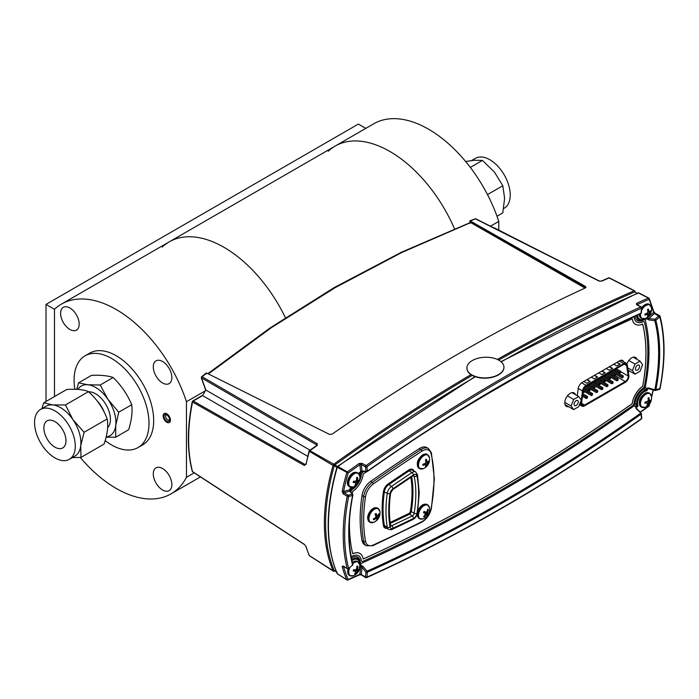 <?xml version="1.0" encoding="UTF-8"?>
<svg xmlns="http://www.w3.org/2000/svg" width="699" height="699" viewBox="0 0 699 699"><rect width="100%" height="100%" fill="white"/><g stroke="black" fill="none" stroke-linecap="round" stroke-linejoin="round"><path stroke-width="1.05" d="M162.579 361.497A13.141 7.584 -120 0 0 156.008 360.85A13.141 7.584 -120 0 0 153.99 371.379A13.141 7.584 -120 0 0 162.579 382.956A13.141 7.584 -120 0 0 169.149 383.611A13.141 7.584 -120 0 0 171.159 373.083A13.141 7.584 -120 0 0 162.579 361.497M69.883 307.979A13.141 7.584 -120 0 0 63.312 307.333A13.141 7.584 -120 0 0 61.302 317.862A13.141 7.584 -120 0 0 69.883 329.447A13.141 7.584 -120 0 0 76.453 330.094A13.141 7.584 -120 0 0 78.471 319.565A13.141 7.584 -120 0 0 69.883 307.979M162.579 468.531A13.141 7.584 -120 0 0 156.008 467.884A13.141 7.584 -120 0 0 153.99 478.413A13.141 7.584 -120 0 0 162.579 489.99A13.141 7.584 -120 0 0 169.149 490.646A13.141 7.584 -120 0 0 171.159 480.108A13.141 7.584 -120 0 0 162.579 468.531M365.804 128.38L358.351 124.081L46.012 304.406L54.478 309.299L54.478 396.56L54.478 309.299A109.568 63.26 60 0 1 61.442 304.1A109.568 63.26 60 0 1 116.226 309.526A109.568 63.26 60 0 1 186.45 401.724L205.768 390.575M61.442 304.1L169.202 241.889A109.568 63.26 60 0 1 223.986 247.315A109.568 63.26 60 0 1 285.393 317.678A109.568 63.26 60 0 0 223.986 247.315A109.568 63.26 60 0 0 169.202 241.889A109.568 63.26 60 0 0 162.238 247.088M74.872 389.256A52.967 30.581 60 0 1 85.068 355.826A52.967 30.581 60 0 1 111.552 358.447A52.967 30.581 60 0 1 146.152 405.114A52.967 30.581 60 0 1 138.026 447.561A52.967 30.581 60 0 1 111.552 444.94A52.967 30.581 60 0 1 105.165 440.615M85.068 355.826L89.752 353.117A52.967 30.581 60 0 1 116.226 355.739A52.967 30.581 60 0 1 150.827 402.414A52.967 30.581 60 0 1 142.71 444.852L138.026 447.561M186.45 401.724L186.45 477.33L194.208 472.847M186.45 477.33A109.568 63.26 60 0 1 171.01 493.878A109.568 63.26 60 0 1 80.245 457.443M166.79 422.24A5.173 2.988 -120 0 0 170.442 420.125A5.173 2.988 -120 0 0 166.79 413.791A5.173 2.988 -120 0 0 163.129 415.905A5.173 2.988 -120 0 0 166.79 422.24M164.99 414.603A3.862 2.228 60 0 1 168.782 417.015A3.862 2.228 60 0 1 168.721 421.357A3.862 2.228 60 0 1 168.581 421.427A3.862 2.228 60 0 1 164.798 419.016A3.862 2.228 60 0 1 164.859 414.673A3.862 2.228 60 0 1 164.99 414.603A3.862 2.228 60 0 1 168.791 417.032A3.862 2.228 60 0 1 168.721 421.357A3.862 2.228 60 0 1 168.564 421.436A3.862 2.228 60 0 1 164.789 418.998A3.862 2.228 60 0 1 164.859 414.673A3.862 2.228 60 0 1 165.016 414.594M169.193 422.58A5.173 2.988 60 0 1 164.038 419.199A5.173 2.988 60 0 1 164.387 413.45A5.173 2.988 60 0 1 169.542 416.831A5.173 2.988 60 0 1 169.193 422.58M389.937 151.5A109.568 63.26 60 0 1 454.472 228.713A109.568 63.26 60 0 0 335.153 146.074A109.568 63.26 60 0 1 389.937 151.5M328.189 151.272A109.568 63.26 60 0 1 335.153 146.074L373.773 123.775A109.568 63.26 60 0 1 498.78 221.408L498.78 230.154M498.78 221.408L490.48 226.196M46.012 304.406L46.012 401.453M581.603 403.375L584.53 405.062A4.142 2.385 -60 0 1 582.459 405.263A4.142 2.385 -60 0 1 581.603 403.375A4.142 2.385 -60 0 1 581.638 402.825L583.176 390.697A4.142 2.385 -60 0 1 586.068 386.171L623.735 364.424A4.142 2.385 -60 0 1 625.806 364.223A4.142 2.385 -60 0 1 626.627 365.612L624.198 364.205M628.908 376.088A5.094 2.945 120 0 0 628.864 375.468L627.318 365.061A5.094 2.945 120 0 0 626.304 363.349A5.094 2.945 120 0 0 623.761 363.602L586.05 385.376A5.094 2.945 120 0 0 582.485 390.942L580.939 403.131A5.094 2.945 120 0 0 581.952 406.145A5.094 2.945 120 0 0 584.504 405.892L625.299 382.336A5.094 2.945 120 0 0 628.908 376.088M590.742 383.471L595.164 386.031L595.164 387.377L593.993 386.704L593.993 388.059L595.164 387.377L593.993 388.059L588.401 384.826M593.993 386.704L589.572 384.153M615.574 374.245L615.574 375.599L614.404 374.917L615.574 374.245L611.153 371.693M608.812 373.039L614.404 376.272L614.404 374.917L609.982 372.366M597.697 391.431L597.226 392.244L597.697 390.627L588.025 385.044M597.697 391.973L597.226 392.244M597.226 391.702L586.854 385.717L596.527 391.3L597.697 390.627M596.527 392.655L585.71 386.407M617.636 379.924L617.636 380.466L618.108 379.653L617.636 379.924L607.265 373.93M617.636 380.466L616.937 380.868L616.937 379.513L618.108 378.841L608.436 373.257M618.108 380.195L616.937 380.868L606.094 374.612M600.991 377.556L611.835 383.812L613.006 383.139L613.006 381.785L613.006 383.139L602.162 376.883M611.835 383.812L611.835 382.458L613.006 381.785L603.333 376.202M592.595 393.572L592.123 394.655L591.424 394.245L592.595 393.572L583.892 388.548M592.595 394.918L591.424 395.599L592.595 394.918L583.429 389.631M591.424 394.245L591.424 395.599L583.158 390.828M609.301 377.871L610.472 378.002L610.472 378.543L604.88 375.311L609.301 377.871L610.472 377.189L610.472 378.002M610.472 377.189L606.05 374.638M610.472 378.543L609.301 379.216L603.709 375.992M606.26 368.513L609.353 370.295L612.63 368.408L609.537 366.626M612.394 368.539L609.301 366.757M598.772 372.838L601.856 374.62L605.142 372.733L602.049 370.951M591.284 377.163L594.368 378.945L597.645 377.058L594.561 375.276M583.787 381.488L586.88 383.27L590.157 381.383L587.064 379.601M613.748 364.188L616.841 365.97L620.118 364.083L617.025 362.3M616.78 368.443L616.876 369.098M620.677 371.641L628.165 375.966L626.627 365.612M628.165 375.966A4.142 2.385 -60 0 1 625.273 381.54L614.404 375.267M584.53 405.062L625.273 381.54M584.941 391.851L582.879 393.039M600.266 383.891L600.266 384.433L599.095 383.76L599.803 384.162L600.266 383.087L595.845 380.527M600.266 384.433L599.095 385.114L599.095 383.76L600.266 383.087M599.095 385.114L593.503 381.881M599.095 383.76L594.674 381.208M620.214 372.384L620.214 372.917L620.677 372.654L615.085 369.422M620.214 372.917L619.506 373.327L619.506 371.973M620.677 372.654L620.677 371.3L620.677 372.654L619.506 373.327L613.914 370.094M620.677 371.3L616.256 368.749M602.8 388.487L601.629 388.356L602.8 387.674L602.8 389.028L601.629 389.701L590.786 383.445M601.629 388.356L602.8 389.028L601.629 389.701L601.629 388.356L591.957 382.772M602.8 387.674L593.128 382.1M613.539 370.313L623.211 375.896L623.211 377.242L612.368 370.986L622.04 376.569L623.211 375.896L623.211 377.242L622.04 377.923L611.197 371.667M607.903 385.542L607.431 386.355L607.903 384.73L598.23 379.146M607.431 385.813L597.06 379.828M607.903 386.084L606.732 386.757L595.889 380.501M606.732 386.757L606.732 385.411M587.492 397.871L586.321 398.544L586.321 397.189L587.492 396.516L587.492 397.871L582.625 395.057M587.492 396.516L582.783 393.799M586.321 398.544L582.468 396.316M604.906 381.217L604.906 381.759L605.369 380.946L604.906 381.217L599.777 378.255M605.369 381.488L604.198 382.161L604.198 380.815L605.369 380.134L600.948 377.582M604.198 382.161L598.606 378.937M590.061 390.33L588.89 389.649L590.061 388.976L590.061 390.33L588.89 391.003L588.89 389.649L584.775 387.272M590.061 388.976L585.666 386.433M590.061 389.789L588.89 391.003L584.076 388.225M604.906 372.864L601.813 371.082M597.409 377.189L594.325 375.407M589.921 381.514L586.837 379.732M619.882 364.214L616.798 362.432M576.186 405.472A2.945 1.704 120 0 0 578.117 402.877A2.945 1.704 120 0 0 577.662 400.518A2.945 1.704 120 0 0 576.186 400.658A2.945 1.704 120 0 0 574.263 403.253A2.945 1.704 120 0 0 574.718 405.621A2.945 1.704 120 0 0 576.186 405.472M578.72 406.669L581.253 400.143L578.72 396.534L573.652 399.461L571.118 405.997L573.652 409.597L578.72 406.669M573.652 409.597L565.054 404.634M571.118 405.997L564.792 402.344M573.652 399.461L567.431 395.87M578.72 396.534L571.974 392.637M637.514 370.068A2.945 1.704 120 0 0 639.436 367.473A2.945 1.704 120 0 0 638.991 365.105A2.945 1.704 120 0 0 637.514 365.254A2.945 1.704 120 0 0 635.592 367.849A2.945 1.704 120 0 0 636.046 370.208A2.945 1.704 120 0 0 637.514 370.068M640.048 371.265L642.582 364.738L640.048 361.13L634.98 364.057L632.446 370.584L634.98 374.192L640.048 371.265M634.98 374.192L628.086 370.208M632.446 370.584L627.737 367.866M634.98 364.057L628.794 360.483M640.048 361.13L633.259 357.206M643.045 318.823A8.012 4.622 -60 0 1 641.638 318.447L645.229 318.499A7.811 4.509 -60 0 1 640.502 314.917A7.811 4.509 -60 0 1 640.59 313.72M644.906 314.567A10.188 2.149 81.2 0 1 644.906 315.1A10.232 6.492 5.5 0 0 646.671 314.655A10.223 3.792 21.7 0 0 647.615 314.655A10.223 2.56 48.4 0 1 647.851 315.336A10.232 5.26 64.9 0 1 647.449 316.568A10.188 8.038 35.1 0 0 648.384 316.027A10.232 6.492 -125.5 0 0 648.882 314.742A10.223 8.283 -100.5 0 0 649.354 313.65A10.223 8.283 -19.5 0 0 650.061 312.698A10.232 6.492 5.5 0 0 650.926 311.623A10.188 8.038 -155.1 0 0 650.944 311.09A10.188 8.038 -155.1 0 0 650.926 310.539A10.232 5.26 175.1 0 1 650.061 311.509A10.223 2.56 -168.4 0 1 649.354 311.64A10.223 3.792 -141.7 0 0 648.882 310.828A10.232 6.492 -125.5 0 0 648.384 309.072A10.188 2.149 158.8 0 1 647.449 309.613A10.232 5.26 64.9 0 1 647.851 311.422A10.223 7.051 88.3 0 1 647.615 312.645A10.223 7.051 151.7 0 1 646.671 313.467A10.232 5.26 175.1 0 1 644.906 314.017A10.188 2.149 81.2 0 1 644.906 314.567M647.615 310.26L648.882 310.828M647.781 311.003L649.354 311.64M646.269 313.606L647.615 314.655M645.553 313.842L646.671 314.655M645.605 313.877L646.234 314.795M647.615 312.645L649.354 313.65M646.444 313.545L648.882 314.742M647.816 311.186L650.061 312.698M647.676 310.286L648.777 310.373M650.14 311.439L650.926 311.623M641.516 310.636A7.811 4.509 -60 0 1 647.318 304.781A7.811 4.509 -60 0 1 651.494 307.656L651.494 307.656A7.811 4.509 -60 0 1 651.547 308.539M651.494 396.42A10.24 10.24 0 0 1 645.229 407.264L645.229 407.264A7.811 4.509 -60 0 1 644.897 407.395A7.811 4.509 -60 0 1 640.616 402.318A7.811 4.509 -60 0 1 647.152 393.598A7.811 4.509 -60 0 1 651.494 396.42L649.651 393.336A8.012 4.622 -60 0 1 650.673 394.367M648.541 397.827A10.188 1.014 166.7 0 1 648.069 397.984A10.232 6.326 76 0 1 648.209 399.907A10.223 7.54 104.1 0 1 647.807 401.112A10.223 6.247 165 0 1 646.811 401.768A10.232 3.941 -175.7 0 1 645.063 401.995A10.188 3.084 90.1 0 1 644.871 403.166A10.232 5.173 14.6 0 0 646.601 403.052A10.223 2.167 28.7 0 0 647.457 403.288A10.223 4.054 56.4 0 1 647.519 404.136A10.232 6.326 76 0 1 646.846 405.499A10.188 6.894 40.5 0 0 647.318 405.359A10.188 6.894 40.5 0 0 647.763 405.193A10.232 7.567 -114.1 0 0 648.523 403.795A10.223 8.772 -81.2 0 0 649.153 402.711A10.223 7.479 -4.8 0 0 649.921 401.934A10.232 5.173 14.6 0 0 650.769 401.174A10.188 8.965 -148.8 0 0 650.961 400.011A10.232 3.941 -175.7 0 1 650.131 400.649A10.223 0.935 -161.1 0 1 649.511 400.544A10.223 5.286 -133.9 0 0 649.214 399.566A10.232 7.567 -114.1 0 0 648.987 397.679A10.188 1.014 166.7 0 1 648.541 397.827M648.462 400.903A7.182 4.142 -60 0 1 647.894 401.942M647.213 401.523L649.153 402.711M647.265 403.14L648.523 403.795M648.095 400.282L650.769 401.174M647.999 400.579L649.921 401.934M648.209 399.837L649.467 400.361M648.2 399.566L649.275 399.741M648.183 399.994L649.511 400.544M648.183 399.077L649.214 399.566M645.71 401.934L647.457 403.288M645.177 401.986L646.601 403.052M646.086 403.105L645.011 402.344L645.474 403.148M351.3 576.028A8.012 4.622 -60 0 1 349.893 575.653L349.308 575.312A8.012 4.622 -60 0 1 348.032 569.056M352.383 562.459A8.012 4.622 -60 0 1 355.389 561.087A8.012 4.622 -60 0 1 357.311 561.437L357.905 561.778A8.012 4.622 -60 0 1 358.928 562.809M352.698 563.735A7.811 4.509 -60 0 1 356.307 561.83A7.811 4.509 -60 0 1 359.749 564.862A10.24 10.24 0 0 1 353.484 575.705L353.484 575.705A7.811 4.509 -60 0 1 352.252 576.037A7.811 4.509 -60 0 1 349.823 567.728M357.285 566.155L356.839 566.207A10.232 6.999 87.1 0 1 356.761 568.165A10.223 7.68 118.5 0 1 356.245 569.336A10.223 5.356 174.2 0 1 355.232 569.816A10.232 2.691 -169 0 1 353.537 569.764A10.188 3.67 98.3 0 1 353.196 570.969A10.232 3.932 21.1 0 0 354.856 571.144A10.223 0.76 34.3 0 0 355.608 571.572A10.223 5.146 64.1 0 1 355.52 572.525A10.232 6.999 87.1 0 1 354.629 573.949A10.188 5.819 44.7 0 0 355.075 573.914A10.188 5.819 44.7 0 0 355.503 573.844A10.232 8.239 -101.9 0 0 356.481 572.411A10.223 8.912 -62 0 0 357.224 571.371A10.223 6.588 4.6 0 0 358.01 570.76A10.232 3.932 21.1 0 0 358.797 570.288A10.188 9.55 -141.7 0 0 359.137 569.082A10.232 2.691 -169 0 1 358.386 569.432A10.223 0.472 -155.5 0 0 357.862 569.135A10.223 6.387 -126.3 0 0 357.722 568.051A10.232 8.239 -101.9 0 0 357.705 566.103L357.285 566.155M354.804 569.816L357.224 571.371M355.608 571.572L353.589 569.772M354.035 571.074L353.318 570.576M355.59 571.922L356.481 572.411M356.307 569.204L358.797 570.288M356.132 569.397L358.01 570.76M356.639 568.479L357.827 568.768M356.586 568.602L357.862 569.135M356.551 568.671L358.386 569.432M356.839 566.216L357.705 566.103M353.458 570.078L354.856 571.144M359.749 564.862L357.905 561.778A8.012 4.622 -60 0 0 355.974 561.428A8.012 4.622 -60 0 0 352.549 563.141M357.486 570.375A8.012 4.622 -60 0 1 356.988 571.223M356.245 572.28A8.012 4.622 -60 0 1 354.655 573.949M359.749 476.098A10.24 10.24 0 0 1 353.484 486.941L353.484 486.941A7.811 4.509 -60 0 1 352.646 487.203A7.811 4.509 -60 0 1 349.002 481.331A7.811 4.509 -60 0 1 355.913 473.127A7.811 4.509 -60 0 1 359.749 476.098L357.905 473.013A8.012 4.622 -60 0 1 358.928 474.036M357.075 477.426L356.612 477.522A10.232 6.728 82 0 1 356.63 479.47A10.223 7.645 112 0 1 356.158 480.659A10.223 5.767 170.3 0 1 355.153 481.218A10.232 3.259 -171.9 0 1 353.432 481.296A10.188 3.434 94.6 0 1 353.152 482.485A10.232 4.491 18.3 0 0 354.847 482.528A10.223 1.381 31.9 0 0 355.651 482.878A10.223 4.683 60.6 0 1 355.625 483.787A10.232 6.728 82 0 1 354.83 485.193A10.188 6.3 42.9 0 0 355.293 485.115A10.188 6.3 42.9 0 0 355.721 484.992A10.232 7.969 -107.7 0 0 356.612 483.568A10.223 8.886 -70.7 0 0 357.311 482.511A10.223 6.999 0.7 0 0 358.089 481.821A10.232 4.491 18.3 0 0 358.91 481.227A10.188 9.314 -145.2 0 0 359.181 480.03A10.232 3.259 -171.9 0 1 358.395 480.51L357.827 480.3A10.223 5.915 -129.8 0 0 357.617 479.252A10.232 7.969 -107.7 0 0 357.504 477.33L357.075 477.426M357.311 479.112A7.182 4.142 -60 0 1 357.006 479.933A7.182 4.142 -60 0 1 356.796 480.405M356.525 479.759L357.827 480.3M356.534 479.732L357.818 480.265M356.656 478.798L357.617 479.252M353.607 481.296L355.651 482.878M353.397 481.436L354.847 482.528M353.248 482.118L353.834 482.528M356.35 480.23L358.91 481.227M356.237 480.493L358.089 481.821M355.214 481.192L357.311 482.511M354.664 482.537L353.362 481.637M355.651 483.061L356.612 483.568M353.511 481.926L353.947 482.528M355.31 484.424L355.721 484.992M359.085 480.536A7.811 4.509 -60 0 1 358.814 481.192M362.03 495.504A145.13 83.793 120 0 0 360.16 519.086A145.13 83.793 120 0 0 362.03 540.519A13.84 7.986 120 0 0 364.712 544.809L366.355 545.753A13.84 7.986 -60 0 1 363.663 541.463A145.13 83.793 -60 0 1 361.802 520.03A145.13 83.793 -60 0 1 363.663 496.447A13.84 7.986 -60 0 1 372.261 482.397A1746.058 1008.089 -60 0 1 420.894 449.597A13.84 7.986 -60 0 1 428.443 448.522L426.801 447.578A13.84 7.986 120 0 0 419.26 448.644A1746.058 1008.089 120 0 0 370.619 481.445A13.84 7.986 120 0 0 362.03 495.504L363.663 496.447A1.328 0.603 -171.3 0 0 365.525 496.666A143.802 83.024 120 0 0 365.525 541.271A1.328 0.9 169.5 0 1 363.663 541.463L362.03 540.519M422.912 464.538A4.648 2.682 120 0 0 423.48 464.057M424.651 512.725A4.648 2.682 120 0 0 424.975 512.166M376.071 520.772A7.811 4.509 -60 0 1 373.659 522.38L373.659 522.38A7.811 4.509 -60 0 1 368.95 519.27A7.811 4.509 -60 0 1 372.838 510.436A7.811 4.509 -60 0 1 379.924 511.537L378.08 508.444A8.012 4.622 -60 0 1 379.103 509.475M375.477 513.879A10.188 3.416 145.6 0 1 375.022 514.298A10.232 3.285 52 0 1 375.809 515.827A10.223 5.793 69.9 0 1 375.826 516.98A10.223 7.645 128.3 0 1 375.022 517.985A10.232 6.719 158.3 0 1 373.327 518.938A10.188 0.446 70.1 0 1 373.607 519.811A10.232 7.951 -12.1 0 0 375.328 518.946A10.223 5.898 10 0 0 376.333 518.614L376.805 518.999A10.232 3.285 52 0 1 376.778 519.925A10.188 9.305 25.3 0 0 377.242 519.532A10.188 9.305 25.3 0 0 377.67 519.095A10.232 4.517 -138.1 0 0 377.783 518.081A10.223 7.025 -120.5 0 0 378.002 517.068A10.223 8.877 -48.9 0 0 378.57 515.932A10.232 7.951 -12.1 0 0 379.365 514.455A10.188 6.326 -162.8 0 0 379.085 513.582A10.232 6.719 158.3 0 1 378.264 514.971A10.223 4.666 179.6 0 1 377.486 515.434A10.223 1.415 -151.7 0 0 376.796 514.91A10.232 4.517 -138.1 0 0 375.913 513.468A10.188 3.416 145.6 0 1 375.477 513.879M374.446 518.343L375.328 518.946M375.223 517.758L376.333 518.614M375.118 514.202L376.796 514.91M375.11 514.464L377.486 515.434M378.657 514.385L379.365 514.455M377.643 515.355L378.57 515.932M375.817 515.914L378.002 517.068M375.713 517.138L377.783 518.081M375.538 517.374L377.67 519.095M428.295 513.643A7.811 4.509 -60 0 1 427.998 514.193A7.811 4.509 -60 0 1 427.605 514.84M421.051 519.13A8.012 4.622 -60 0 1 419.645 518.754L423.236 518.807A7.811 4.509 -60 0 1 418.797 517.111A7.811 4.509 -60 0 1 420.064 509.877A7.811 4.509 -60 0 1 425.735 504.984A7.811 4.509 -60 0 1 429.501 507.963L427.657 504.879A8.012 4.622 -60 0 1 428.679 505.91M427.185 511.1A10.223 7.095 150.7 0 1 426.469 512.044A10.223 2.674 -168.9 0 1 425.516 512.096A10.232 0.498 -155.4 0 0 424.092 511.38A10.188 4.264 119.2 0 1 423.769 511.956A10.188 4.264 119.2 0 1 423.437 512.533A10.232 0.743 34.4 0 0 424.8 513.363A10.223 2.446 47.8 0 1 425.263 514.184A10.223 7.007 87.3 0 1 424.826 515.277A10.232 7.689 118.7 0 1 423.489 516.648A10.188 3.049 54.8 0 0 424.162 517.015A10.232 8.921 -61.7 0 0 425.56 515.679A10.223 8.327 -20.7 0 0 426.504 514.866A10.223 3.906 21.2 0 0 427.229 514.682A10.232 0.743 34.4 0 0 427.753 514.875A10.188 10.144 -67.9 0 0 428.408 513.73A10.232 0.498 -155.4 0 0 427.945 513.416A10.223 3.678 -142.2 0 0 427.718 512.725A10.223 8.239 -101.7 0 0 427.928 511.502A10.232 8.921 -61.7 0 0 428.356 509.606A10.188 2.84 -175.6 0 0 427.683 509.239A10.232 7.689 118.7 0 1 427.185 511.1L427.928 511.502M426.32 512.734A7.182 4.142 -60 0 1 426.119 513.118A7.182 4.142 -60 0 1 425.822 513.616M426.268 512.061L427.718 512.725M427.945 513.416L424.424 511.642M424.031 511.476L425.516 512.096M423.524 512.384L424.8 513.363M425.088 513.861L426.504 514.866M424.843 515.242L425.56 515.679M423.751 512.559L427.229 514.682M424.031 468.304A7.811 4.509 -60 0 1 423.236 468.697L423.236 468.697A7.811 4.509 -60 0 1 418.518 464.652A7.811 4.509 -60 0 1 424.031 455.547A7.811 4.509 -60 0 1 429.501 457.854L427.657 454.769A8.012 4.622 -60 0 1 428.679 455.8M425.936 459.54A10.188 2.149 158.8 0 1 425.455 459.811A10.232 5.26 64.9 0 1 425.857 461.62A10.223 7.051 88.3 0 1 425.621 462.843A10.223 7.051 151.7 0 1 424.677 463.664A10.232 5.26 175.1 0 1 422.912 464.215A10.188 2.149 81.2 0 1 422.912 465.298A10.232 6.492 5.5 0 0 424.677 464.852A10.223 3.792 21.7 0 0 425.621 464.852A10.223 2.56 48.4 0 1 425.857 465.534A10.232 5.26 64.9 0 1 425.455 466.766A10.188 8.038 35.1 0 0 425.936 466.513A10.188 8.038 35.1 0 0 426.39 466.224A10.232 6.492 -125.5 0 0 426.888 464.94A10.223 8.283 -100.5 0 0 427.36 463.848A10.223 8.283 -19.5 0 0 428.068 462.895A10.232 6.492 5.5 0 0 428.933 461.821A10.188 8.038 -155.1 0 0 428.933 460.737A10.232 5.26 175.1 0 1 428.068 461.707A10.223 2.56 -168.4 0 1 427.36 461.838A10.223 3.792 -141.7 0 0 426.888 461.025A10.232 6.492 -125.5 0 0 426.39 459.269A10.188 2.149 158.8 0 1 425.936 459.54M425.621 462.843L427.36 463.848M424.45 463.743L426.888 464.94M425.822 461.384L428.068 462.895M428.146 461.637L428.933 461.821M425.787 461.2L427.36 461.838M425.621 460.458L426.888 461.025M424.276 463.804L425.621 464.852M423.559 464.04L424.677 464.852M423.611 464.075L424.241 464.992M192.242 401.654C187.079 427.797 187.087 451.004 192.251 471.266A0.996 0.699 -14.6 0 0 192.513 471.598L304.301 544.311L306.022 546.513A0.996 0.716 162.9 0 1 305.769 546.199L309.089 555.321A0.996 0.743 -23 0 0 309.325 555.591L333.056 570.699A175.335 101.233 -60 0 1 324.38 523.088A175.335 101.233 -60 0 1 333.056 465.455L309.045 451.152L306.022 464.372L304.301 465.438L192.513 402.021L192.994 401.165M207.848 373.65L269.893 328.067L334.349 287.49L401.366 252.269L470.715 222.387L401.768 252.339L334.795 287.534L270.268 328.172L208.171 373.808M599.384 281.033L601.297 281.112A0.996 0.638 66 0 1 601.752 281.155L598.999 281.05A0.996 0.568 116.7 0 1 599.384 281.033L475.914 218.866A0.996 0.568 116.7 0 0 475.521 218.883L470.252 220.945L585.5 286.494L585.465 287.866A1774.944 1024.769 120 0 0 332.139 434.123L329.395 434.359L206.721 373.091L202.116 376.735L317.259 443.716A0.996 0.612 120.2 0 0 316.63 444.879L201.495 377.897L205.803 389.893L202.579 395.608A0.996 0.577 -120 0 0 202.107 395.573L192.723 400.99A0.996 0.577 -120 0 0 192.513 401.444A167.402 96.645 -60 0 0 192.408 401.951M586.042 287.237L585.465 287.866M470.715 222.387L585.404 287.621L585.5 286.494M470.051 223.339L469.824 220.884L475.11 218.822A0.996 0.594 -111.2 0 1 475.521 218.883L598.999 281.05M637.235 293.667L634.806 291.937A0.996 0.708 154.1 0 0 634.683 290.95L634.823 291.23A0.996 0.743 -23.1 0 1 635.103 291.535L634.954 291.203M645.92 354.507A174.514 100.761 120 0 0 645.972 353.816M494.062 227.926A0.996 0.577 116.9 0 0 493.433 227.682M601.297 281.112L608.611 277.879A0.996 0.638 66.3 0 1 609.065 277.922A1774.979 1024.786 120 0 0 601.752 281.155M609.642 278.097A0.996 0.577 117.2 0 0 609.065 277.922L634.115 290.775A0.996 0.577 -62.8 0 1 634.683 290.95L634.255 290.732M307.647 456.272L202.579 395.608L193.195 401.025A0.996 0.612 119.6 0 0 192.513 402.021A168.389 97.222 120 0 0 188.634 439.051A168.389 97.222 120 0 0 192.513 471.598A0.996 0.568 123.1 0 0 192.968 471.895M304.301 465.438A0.996 0.612 -60.4 0 1 304.974 464.459L306.013 463.83M305.751 464.014L304.974 464.459L193.195 401.025A0.996 0.577 -120 0 0 192.723 400.99M206.222 373.074L201.6 376.735A0.996 0.55 -128.5 0 1 202.116 376.735A0.996 0.612 120.2 0 0 201.495 377.897L201.513 377.661M317.259 443.716L317.206 445.438A0.996 0.507 -125.3 0 0 316.734 445.403L316.9 445.289M317.206 445.438A1774.979 1024.786 120 0 0 309.893 450.645A0.996 0.498 -125.6 0 0 309.421 450.61L316.734 445.403M337.101 467.456L334.253 465.805L334.48 465.324L333.161 465.036A0.996 0.603 -60.4 0 1 333.729 464.206L309.893 450.645A0.996 0.603 119.6 0 0 309.325 451.484A174.13 100.534 120 0 0 306.022 464.372M334.83 570.777L334.48 570.812A0.996 0.778 159.3 0 1 333.161 570.969A0.996 0.568 -57.2 0 0 333.301 571.135A0.996 0.996 0 0 0 334.183 571.232A0.996 0.603 69.4 0 1 333.729 571.144A0.996 0.568 -57.2 0 1 333.301 571.135L309.465 555.766A0.996 0.568 122.8 0 0 309.674 555.819M306.022 546.513A174.13 100.534 120 0 0 309.325 555.591A0.996 0.568 122.8 0 0 309.465 555.766M333.056 465.455L334.253 465.805A174.584 100.796 120 0 0 334.253 570.602L337.101 572.149M333.056 570.699A0.996 0.743 -23.1 0 0 334.253 570.602M334.48 465.324L334.83 464.966L337.669 466.617M497.347 359.426A1776.185 1025.485 -60 0 1 633.818 290.924A0.996 0.638 66.3 0 1 634.465 291.972A1775.434 1025.049 120 0 0 498.684 360.09M472.209 375.363A1775.434 1025.049 120 0 0 334.83 464.966A0.996 0.498 54.4 0 0 334.061 463.987A1776.185 1025.485 -60 0 1 471.004 374.629M206.249 373.948L206.721 373.091M201.6 376.735A0.996 0.55 -128.5 0 0 201.565 377.477M566.242 405.315A8.274 4.779 -60 0 1 565.482 405.507M572.953 392.576A8.274 4.779 -60 0 1 573.163 393.327M645.395 403.026A5.033 2.901 120 0 1 645.247 403.157L644.915 402.93M645.063 318.622A10.634 6.142 -60 0 1 640.8 320.299L638.467 320.352A11.909 6.876 -60 0 1 636.92 320.125A11.909 6.876 120 0 0 639.716 320.186M365.507 466.74A0.996 0.594 -61.6 0 1 366.11 465.56A0.996 0.507 54.8 0 1 366.914 466.74A0.996 0.629 174.2 0 1 365.507 466.827A0.996 0.594 -61.6 0 1 365.507 466.74M635.111 403.725L637.104 405.009A1.983 0.882 -67.6 0 0 636.352 406.582L635.627 406.739L636.151 408.714L636.544 407.124A0.996 0.507 -125.2 0 0 636.352 406.582L638.021 406.093A1766.766 1020.051 -60 0 1 636.544 407.124L636.684 408.592M649.091 388.653L647.326 389.125L648.838 388.469L648.698 387.928L646.61 388.408L646.986 390.75L643.779 389.194M648.034 388.504L654.841 390.453A0.996 0.996 0 0 0 655.391 390.461L659.332 389.395A0.996 0.699 -105.1 0 0 659.777 388.845A175.318 101.224 120 0 0 659.777 316.874L655.837 320.36A169.551 97.886 -60 0 1 655.837 389.911A0.996 0.699 74.9 0 1 654.954 390.392L654.814 389.85A168.651 97.371 120 0 0 654.814 320.675L654.954 319.277L655.837 320.36A0.996 0.699 165.5 0 1 654.814 320.675L648.698 319.915L648.838 318.526L654.954 319.277L658.895 315.791A0.996 0.559 -62.1 0 1 659.734 315.861A0.996 0.699 165.5 0 1 659.777 316.874L654.544 313.484L648.838 318.526L647.326 318.001L653.609 312.444L654.544 313.484A0.996 0.559 117.9 0 1 655.19 313.292L655.19 313.292A0.996 0.559 117.9 0 1 655.374 313.554M359.775 473.634A1.983 1.844 -51.9 0 1 360.632 471.939M351.317 488.234L351.108 488.295A1.983 1.931 -177.4 0 0 350.129 489.553L350.208 488.12L351.317 488.217M359.793 565.124L359.828 564.294L359.793 565.124A1.983 0.725 10.5 0 0 360.535 565.823A0.996 0.629 65.8 0 1 360.632 566.426L361.96 567.308L361.313 574.447A0.996 0.559 121.9 0 0 361.488 574.98L365.682 577.592A0.996 0.996 0 0 0 366.617 577.654A0.996 0.629 -114.2 0 1 366.11 577.584A0.996 0.559 -58.1 0 1 365.507 577.059L365.961 572.123L367.027 571.205A0.996 0.629 65.8 0 1 367.359 572.21A0.996 0.507 -174.8 0 1 365.961 572.123L361.96 567.308L363.026 566.391L360.99 565.299L359.172 567.081M356.997 556.85A11.909 6.876 -60 0 1 357.967 558.082L359.085 560.117A10.634 6.142 -60 0 0 351.719 559.497M359.933 562.546L360.937 565.133A1.983 1.048 -20.3 0 1 359.845 564.696M637.104 405.009L638.021 406.093A9.734 5.618 120 0 1 637.584 403.568A9.734 5.618 120 0 1 646.986 390.75A165.846 95.754 -60 0 0 647.326 389.125L646.785 389.151A1.983 0.839 -46.9 0 0 645.806 390.409M645.221 387.403L646.461 388.294L645.063 390.182A10.634 6.142 -60 0 0 636.544 403.707A10.634 6.142 -60 0 0 636.571 404.415L635.443 406.643L634.028 405.918M646.147 318.071A1.983 0.874 -132.5 0 1 646.785 318.281L646.61 318.866L643.849 319.294M645.588 318.351A1.983 1.206 -102.5 0 1 646.61 318.866L648.698 319.915M649.956 403.34L649.039 405.804A175.038 101.058 120 0 0 649.589 403.865M363.026 566.391L367.027 571.205A1769.571 1021.667 120 0 0 640.564 413.284A0.996 0.507 54.8 0 1 641.044 414.201A1770.471 1022.191 -60 0 1 367.359 572.21L366.914 577.156A1776.246 1025.52 120 0 0 641.472 418.64A0.996 0.629 -5.5 0 0 641.752 418.142A0.996 0.996 0 0 1 641.341 419.051A0.996 0.507 -125.2 0 0 641.472 418.64L641.044 414.201A0.996 0.629 174.5 0 0 641.332 413.703L641.752 418.142M641.341 419.051C549.772 483.507 458.195 536.369 366.617 577.654A0.996 0.629 -114.2 0 0 366.914 577.156A0.996 0.507 5.2 0 1 365.507 577.059L361.313 574.447L359.915 574.298L360.632 566.426A1766.766 1020.051 -60 0 1 359.828 566.784M636.151 408.714L641.035 413.31A0.996 0.629 174.5 0 1 641.332 413.703M343.602 566.513A175.038 101.058 120 0 0 348.146 579.523A1775.967 1025.363 120 0 0 359.915 574.298A0.996 0.629 65.8 0 1 359.627 574.796L361.488 574.98A0.996 0.559 121.9 0 0 361.907 574.971M347.333 579.952A0.996 0.568 -57.2 0 1 346.774 579.777A0.996 0.743 156.5 0 0 348.146 579.523A0.996 0.638 66.3 0 1 347.849 580.021L359.627 574.796M343.655 566.4A0.996 0.585 -57.9 0 1 343.34 566.347L343.34 566.347A0.996 0.585 -57.9 0 1 343.165 566.094L342.178 566.609A0.996 0.708 164.8 0 0 343.524 566.47M337.626 573.879A0.996 0.568 -57.2 0 1 337.276 573.652L346.774 579.777A176.034 101.635 -60 0 1 342.178 566.609M337.04 573.39A0.996 0.743 -23.4 0 0 337.276 573.652A175.554 101.355 120 0 1 337.276 467.325L336.997 466.984C325.21 509.169 325.218 544.635 337.04 573.39M359.828 476.971A11.909 6.876 120 0 0 360.203 473.939L359.172 472.777A1766.766 1020.051 -60 0 1 360.632 471.746L359.915 464.695L361.313 464.555A0.996 0.594 -61.6 0 1 361.907 463.288L366.11 465.56A1777.234 1026.097 -60 0 1 640.817 306.948L636.588 304.694L636.579 303.314A1776.963 1025.931 -60 0 1 648.401 298.071L638.423 292.951A0.996 0.577 -62.8 0 1 638.991 293.126M649.249 298.543L653.871 311.78A0.996 0.708 164.8 0 1 653.609 312.444A175.038 101.058 120 0 0 649.039 299.347A0.996 0.638 66.3 0 0 648.401 298.071A0.996 0.577 -62.8 0 1 648.969 298.246A0.996 0.743 156.5 0 1 649.039 299.347A1775.967 1025.363 120 0 0 637.226 304.589L637.208 304.79M648.532 298.027L648.969 298.246A176.034 101.635 -60 0 1 649.275 298.962M501.192 361.837A1776.482 1025.651 120 0 1 638.423 292.951A0.996 0.638 -113.7 0 0 637.96 292.907A0.996 0.996 0 0 1 638.816 292.933L648.794 298.054M645.378 340.771A173.02 99.896 120 0 0 645.369 340.247M337.25 466.853A0.996 0.498 54.4 0 1 337.372 466.451A0.996 0.498 54.4 0 1 337.844 466.486L347.333 471.886A1776.963 1025.931 -60 0 1 359.111 463.516L361.907 463.288M359.111 463.516A0.996 0.507 -125.2 0 1 359.915 464.695A1775.967 1025.363 120 0 0 348.146 473.066L337.276 467.325A0.996 0.603 -60.4 0 1 337.844 466.486A1776.482 1025.651 120 0 1 475.39 376.735M342.178 491.196A176.034 101.635 -60 0 1 346.774 472.716A0.996 0.603 -60.4 0 1 347.333 471.886A0.996 0.498 -125.6 0 1 348.146 473.066A175.038 101.058 120 0 0 343.576 491.441L342.178 491.196L343.165 493.809A0.996 0.594 121.3 0 1 344.057 492.743L343.576 491.441L349.867 489.737A165.846 95.754 -60 0 1 350.208 488.12A9.734 5.618 120 0 0 352.794 487.177M352.803 564.215A0.996 0.699 165.5 0 1 352.846 564.338C347.761 544.285 347.77 521.244 352.864 495.233A0.996 0.996 0 0 0 352.663 494.42A0.996 0.813 -38.2 0 1 352.803 495.041L352.584 495.442A0.996 0.699 -105.1 0 0 352.069 494.149A0.996 0.813 -38.2 0 1 352.663 494.42L350.356 491.476A0.996 0.813 141.8 0 0 349.753 491.205L350.129 489.553M348.128 495.215A0.996 0.699 74.9 0 1 348.644 496.508A175.318 101.224 120 0 0 348.644 568.47L352.584 564.984A169.551 97.886 -60 0 1 352.584 495.442L348.644 496.508L347.237 496.281A0.996 0.594 -58.7 0 1 348.128 495.215L352.069 494.149L349.753 491.205L344.057 492.743L348.128 495.215M347.429 568.916A0.996 0.585 -57.9 0 1 347.237 568.654A176.314 101.792 -60 0 1 347.237 496.281L343.165 493.809M347.578 495.6A163.671 94.496 120 0 0 347.447 496.377M350.164 489.326A1.983 1.817 -83.2 0 1 351.151 488.295M360.535 472.122L360.99 471.799L360.535 472.122A0.996 0.507 -125.2 0 0 360.632 471.746L361.96 470.951L365.961 471.248A0.996 0.629 -5.8 0 0 367.359 471.161A0.996 0.507 54.8 0 1 367.228 471.572A0.996 0.507 54.8 0 1 367.027 471.615A0.996 0.786 -85.7 0 1 365.961 471.248L365.507 466.827L361.313 464.555L361.96 470.951A0.996 0.786 -85.7 0 0 362.589 471.449L360.885 471.921M641.464 307.499A0.996 0.507 -175.1 0 1 641.761 307.901A0.996 0.996 0 0 0 641.236 306.94A0.996 0.594 -61.9 0 0 640.817 306.948A0.996 0.629 65.8 0 1 641.472 308.215A1776.246 1025.52 120 0 0 366.914 466.74L367.359 471.161A1770.471 1022.191 -60 0 1 641.044 313.152A0.996 0.629 65.8 0 1 640.564 313.685M645.133 318.595L645.806 318.15M644.906 314.655A5.033 2.901 120 0 0 645.684 313.991M647.816 310.304A5.033 2.901 120 0 0 647.999 309.299M649.292 405.673A0.996 0.996 0 0 1 648.917 406.206A0.996 0.498 -125.6 0 0 649.039 405.804A1775.967 1025.363 120 0 1 640.127 412.148M566.548 405.499A9.943 5.741 -60 0 1 565.849 405.874M629.135 370.811A7.759 4.482 -60 0 1 628.174 370.846M635.199 357.294A7.759 4.482 -60 0 1 636.239 358.928M634.797 357.172A7.759 4.482 -60 0 1 635.54 358.526M567.859 406.25A7.759 4.482 -60 0 1 566.05 406.136A7.759 4.482 -60 0 0 567.859 406.25M567.151 405.839A7.759 4.482 -60 0 1 565.753 405.848M573.783 392.751A7.759 4.482 -60 0 1 574.779 394.262A7.759 4.482 -60 0 0 573.783 392.751M573.381 392.637A7.759 4.482 -60 0 1 574.071 393.852M621.822 360.203A5.758 3.329 -60 0 1 622.206 360.981M622.232 360.291A5.758 3.329 -60 0 1 622.914 361.392M637.235 320.387A11.909 6.876 120 0 0 641.542 320.238A11.909 6.876 120 0 1 637.235 320.387M568.558 406.652A7.759 4.482 -60 0 1 566.391 406.364A7.759 4.482 -60 0 1 564.783 402.816A7.759 4.482 -60 0 1 568.165 395.005A7.759 4.482 -60 0 1 574.15 392.925A7.759 4.482 -60 0 1 575.478 394.664M349.535 519.208A159.363 92.006 120 0 0 352.724 553.809A16.208 9.358 -60 0 1 363.174 559.043A1760.292 1016.311 120 0 0 632.237 403.699L632.193 403.673A16.208 9.358 -60 0 1 642.643 386.372A159.363 92.006 120 0 0 642.652 324.048M363.165 558.999A1760.292 1016.311 120 0 0 632.193 403.673M632.237 403.699A16.208 9.358 -60 0 1 642.687 386.398A159.363 92.006 120 0 0 642.687 324.03A16.208 9.358 -60 0 1 635.47 324.353A16.208 9.358 -60 0 1 632.237 318.796A1760.292 1016.311 120 0 0 418.325 436.805M641.332 312.829L641.761 307.901A0.996 0.507 -175.1 0 1 641.472 308.215L641.044 313.152A0.996 0.507 4.9 0 0 641.332 312.829A0.996 0.996 0 0 1 640.747 313.65C549.58 354.743 458.413 407.386 367.228 471.572A0.996 0.996 0 0 1 366.582 471.746A1760.292 1016.311 120 0 0 363.174 474.14A16.208 9.358 -60 0 1 352.724 491.441A159.363 92.006 120 0 0 352.27 493.913M350.968 555.574A2.647 1.529 120 0 0 352.576 556.046A13.561 7.829 -60 0 1 361.322 560.432A2.647 1.529 120 0 0 362.973 561.306A1762.939 1017.84 120 0 0 632.438 405.735A2.647 1.529 120 0 0 634.089 402.947A13.561 7.829 -60 0 1 642.835 388.469A2.647 1.529 120 0 0 644.504 385.865A162.011 93.535 120 0 0 644.504 322.457A2.647 1.529 120 0 0 642.835 321.785A13.561 7.829 -60 0 1 634.089 317.407A2.647 1.529 120 0 0 633.862 316.778M363.777 471.537A1762.939 1017.84 120 0 0 362.973 472.105A2.647 1.529 120 0 0 361.322 474.892A13.561 7.829 -60 0 1 352.576 489.37A2.647 1.529 120 0 0 350.907 491.965A162.011 93.535 120 0 0 350.872 492.14M635.47 324.353L635.426 324.327A16.208 9.358 -60 0 1 635.426 324.327A16.208 9.358 -60 0 1 632.193 318.814M352.715 553.765A16.208 9.358 -60 0 1 359.915 553.468M626.889 363.891A7.759 4.482 -60 0 1 632.272 357.547A7.759 4.482 -60 0 1 636.946 359.338M629.834 371.221A7.759 4.482 -60 0 1 628.218 371.099M577.278 395.704L578.213 388.644A5.758 3.329 -60 0 1 582.232 382.388L619.725 360.745A5.758 3.329 -60 0 1 623.613 361.794M424.503 512.629A10.861 6.265 120 0 0 424.817 512.087M635.164 316.184A11.909 6.876 120 0 0 637.575 320.605A11.909 6.876 120 0 0 643.962 319.758L645.256 320.107A163.671 94.496 -60 0 1 645.256 387.255L643.962 389.098A11.909 6.876 120 0 0 635.111 403.847L633.976 405.953A1764.591 1018.793 -60 0 1 361.339 563.359L359.863 562.983M359.408 560.799A11.909 6.876 120 0 0 357.381 556.998M361.339 563.359L360.203 562.564A11.909 6.876 120 0 0 357.739 557.182A11.909 6.876 120 0 0 351.414 557.994M350.942 488.444L351.361 488.688A11.909 6.876 120 0 0 354.279 486.574M360.203 473.939L361.339 471.834A1764.591 1018.793 -60 0 1 361.671 471.598M350.059 490.532L351.361 488.688M643.989 321.723A2.647 1.529 120 0 0 642.783 321.758A13.561 7.829 -60 0 1 636.772 322.047M358.587 555.757A13.561 7.829 -60 0 1 361.269 560.397A2.647 1.529 120 0 0 361.829 561.323M363.707 471.528A1762.939 1017.84 120 0 0 362.921 472.078A2.647 1.529 120 0 0 361.269 474.866A13.561 7.829 -60 0 1 352.532 489.335A2.647 1.529 120 0 0 350.854 491.939A162.011 93.535 120 0 0 350.828 492.087M585.019 288.067L470.663 222.597L401.899 252.453L335.476 287.481L271.395 327.656L209.656 373.004M169.167 422.598A5.173 2.988 60 0 1 164.012 419.155A5.173 2.988 60 0 1 164.414 413.432A5.173 2.988 60 0 1 169.569 416.875A5.173 2.988 60 0 1 169.167 422.598M472.314 360.535A18.541 10.319 -1.7 0 0 466.88 368.12A18.541 10.319 -1.7 0 0 478.457 377.285A18.541 10.319 -1.7 0 0 498.509 374.603A18.541 10.319 -1.7 0 0 503.944 367.019A18.541 10.319 -1.7 0 0 492.367 357.862A18.541 10.319 -1.7 0 0 472.314 360.535M466.888 368.259A18.541 10.319 -1.7 0 0 466.888 368.399A18.541 10.319 -1.7 0 0 478.466 377.565A18.541 10.319 -1.7 0 0 498.518 374.882A18.541 10.319 -1.7 0 0 503.953 367.298A18.541 10.319 -1.7 0 0 503.944 367.158M471.642 160.534L475.469 158.323A28.799 16.627 60 0 1 489.868 159.756A28.799 16.627 60 0 1 508.68 185.13A28.799 16.627 60 0 1 504.267 208.206L503.647 208.573M496.998 216.244L502.799 212.898L504.617 198.271L502.799 185.742L494.429 172.024L482.432 160.412L474.071 160.272L465.63 161.513M487.483 194.584L502.799 185.742M482.432 160.412L470.313 167.411M36.103 432.498A28.799 16.627 -120 0 0 69.323 459.322A28.799 16.627 -120 0 0 73.745 436.272A28.799 16.627 -120 0 0 40.525 409.439A28.799 16.627 -120 0 0 36.103 432.498M69.323 459.322L74.942 456.08A28.799 16.627 -120 0 0 80.726 445.883A28.799 16.627 -120 0 0 79.363 433.031A28.799 16.627 -120 0 0 72.949 419.662L84.09 432.27L80.726 445.883L80.997 457.399L72.303 457.609M65.138 435.407A15.64 9.026 -120 0 0 47.104 420.842A15.64 9.026 -120 0 0 44.701 433.363A15.64 9.026 -120 0 0 62.744 447.928A15.64 9.026 -120 0 0 65.138 435.407M41.914 408.635L43.714 402.781L52.766 404.922L65.444 404.957L72.949 419.662A28.799 16.627 -120 0 0 52.766 404.922A28.799 16.627 -120 0 0 46.143 406.198L40.525 409.439M65.444 404.957L88.493 391.65C83.679 389.553 76.436 388.827 66.763 389.474L43.714 402.781M88.493 391.65C97.1 399.374 103.312 408.478 107.139 418.963L84.09 432.27M107.139 418.963C108.494 425.962 107.463 434.341 104.046 444.092L80.997 457.399M77.851 389.378A28.668 16.558 60 0 1 87.908 384.765L100.193 385L108.004 399.444A28.668 16.558 60 0 1 114.391 412.751A28.668 16.558 60 0 1 115.746 425.551A28.668 16.558 60 0 1 106.178 436.954M100.193 385L113.159 377.512C107.873 375.678 100.665 374.952 91.525 375.346L78.55 382.834L87.908 384.765A28.668 16.558 60 0 1 108.004 399.444L118.751 412.192L115.746 425.551L115.676 437.216L106.117 437.19M88.668 391.816A20.883 12.058 60 0 1 109.297 412.235A20.883 12.058 60 0 1 107.655 427.727M97.161 400.894A20.883 12.058 60 0 1 104.282 412.305M113.159 377.512C121.25 385.437 127.436 394.498 131.718 404.704L118.751 412.192M131.718 404.704C132.618 411.929 131.595 420.274 128.642 429.728L115.676 437.216M76.794 389.317L78.55 382.834M623.761 363.602L619.262 361.007M580.249 402.729L580.939 403.131M582.485 390.942L578.23 388.487M581.603 382.807L586.05 385.376M650.69 311.571A8.012 4.622 -60 0 1 650.385 312.357M648.751 315.188A8.012 4.622 -60 0 1 647.658 316.464M639.393 314.262A8.012 4.622 -60 0 0 639.393 314.445A8.012 4.622 -60 0 0 641.053 318.106L641.638 318.447A8.012 4.622 -60 0 1 639.978 314.777A8.012 4.622 -60 0 1 640.022 313.982M649.991 311.527A8.012 4.622 -60 0 1 649.624 312.401M648.41 314.506A8.012 4.622 -60 0 1 647.833 315.266M641.761 307.752A8.012 4.622 -60 0 1 649.065 304.231L641.638 307.333M641.647 309.185A8.012 4.622 -60 0 1 649.651 304.572A8.012 4.622 -60 0 1 650.673 305.603M643.045 407.587A8.012 4.622 -60 0 1 641.638 407.211A8.012 4.622 -60 0 1 640.66 400.046A8.012 4.622 -60 0 1 646.802 393.205A8.012 4.622 -60 0 1 649.651 393.336L649.065 392.995A8.012 4.622 -60 0 0 646.208 392.864A8.012 4.622 -60 0 0 640.074 399.706A8.012 4.622 -60 0 0 641.053 406.87C637.794 401.925 639.384 397.242 645.824 392.812L649.065 392.995M649.423 401.584A8.012 4.622 -60 0 1 648.882 402.545M648.165 403.611A8.012 4.622 -60 0 1 647.309 404.642M650.734 400.221A8.012 4.622 -60 0 1 650.411 401.06M353.484 575.705L349.893 575.653A8.012 4.622 -60 0 1 348.888 568.558M351.3 487.264A8.012 4.622 -60 0 1 349.893 486.888A8.012 4.622 -60 0 1 349.046 479.374A8.012 4.622 -60 0 1 355.573 472.734A8.012 4.622 -60 0 1 357.905 473.013L357.311 472.673A8.012 4.622 -60 0 0 354.987 472.393A8.012 4.622 -60 0 0 348.46 479.033A8.012 4.622 -60 0 0 349.308 486.548C344.738 484.433 349.133 473.197 354.629 472.332L357.311 472.673M358.08 480.388A8.012 4.622 -60 0 1 357.888 480.825M356.315 483.411A8.012 4.622 -60 0 1 355.372 484.512M358.849 480.274A8.012 4.622 -60 0 1 358.517 481.069M390.147 522.424A1727.273 997.246 120 0 0 408.932 513.459A1.879 1.083 120 0 0 410.339 511.441L411.257 511.554A2.543 1.468 -60 0 1 409.352 514.289A1727.937 997.63 -60 0 1 390.278 523.385M410.339 511.441A107.655 62.159 120 0 0 412.017 492.131A107.655 62.159 120 0 0 410.829 477.347M411.667 476.788A108.319 62.534 -60 0 1 412.943 492.131A108.319 62.534 -60 0 1 411.257 511.554L414.149 513.18A108.389 62.578 120 0 0 415.835 493.739A108.389 62.578 120 0 0 414.149 476.255A1.983 1.363 -11.7 0 0 416.901 475.923A110.372 63.723 -60 0 1 418.614 493.721A110.372 63.723 -60 0 1 416.901 513.52A4.596 2.656 -60 0 1 413.459 518.466A1729.99 998.819 -60 0 1 392.978 528.226A4.596 2.656 -60 0 1 390.086 526.819A114.959 66.379 -60 0 1 390.086 493.581A4.596 2.656 -60 0 1 392.978 488.837A1729.99 998.819 -60 0 1 413.459 474.944A4.596 2.656 -60 0 1 416.901 475.923M392.401 529.274C391.921 529.825 390.654 529.833 388.618 529.3A6.658 3.845 -60 0 1 387.272 527.151A1.983 1.328 -9.7 0 0 390.033 526.863A4.666 2.691 120 0 0 392.969 528.287A1.983 1.249 -115 0 1 392.401 529.274L412.926 519.497A1.983 1.232 -115.9 0 0 413.459 518.518A4.666 2.691 120 0 0 416.945 513.503A110.442 63.766 120 0 0 418.666 493.695A110.442 63.766 120 0 0 416.945 475.879A1.983 1.363 -11.7 0 0 417.486 474.665L415.704 472L412.899 470.305A6.728 3.879 120 0 0 409.125 470.846L408.627 470.06A7.383 4.264 -60 0 1 413.939 470.934M416.945 475.879A4.666 2.691 120 0 0 413.459 474.892A1730.06 998.854 120 0 0 392.969 488.784A4.666 2.691 120 0 0 390.033 493.599A1.983 0.926 8.1 0 1 387.272 493.311A6.658 3.845 -60 0 1 391.457 486.452A1732.043 999.998 -60 0 1 411.964 472.541L409.125 470.846A1732.113 1000.042 120 0 0 388.609 484.756A6.728 3.879 120 0 0 384.38 491.694A117.091 67.602 120 0 0 383.078 509.37A117.091 67.602 120 0 0 384.38 525.543L387.272 527.151A117.021 67.558 -60 0 1 385.97 510.986A117.021 67.558 -60 0 1 387.272 493.311L383.463 491.598A7.383 4.264 -60 0 1 388.102 483.979A1732.777 1000.426 -60 0 1 408.627 470.06M365.525 541.271A12.512 7.226 120 0 0 373.292 545.002A1744.73 1007.329 120 0 0 421.89 521.664A1.328 0.813 63.3 0 1 421.549 522.302C426.6 519.357 429.885 514.717 431.405 508.374A1.328 0.559 -169.1 0 1 431.047 508.662A138.725 80.097 120 0 0 433.983 479.444A138.725 80.097 120 0 0 431.038 453.607A12.512 7.226 120 0 0 421.89 451.178A1744.73 1007.329 120 0 0 373.292 483.953A12.512 7.226 120 0 0 365.525 496.666M431.405 508.374L434.367 478.902L431.388 452.751A1.328 0.926 166.1 0 1 431.038 453.607M370.619 481.445L372.261 482.397A1.328 0.682 55.1 0 1 373.292 483.953M419.26 448.644L420.894 449.597A1.328 0.716 56.9 0 1 421.89 451.178M421.89 521.664A12.512 7.226 120 0 0 431.047 508.662M373.292 545.002A1.328 0.839 65.4 0 1 372.908 545.666L421.549 522.302M386.809 528.304A7.383 4.264 -60 0 1 383.463 525.639A117.747 67.986 -60 0 1 383.463 491.598M392.969 488.784A1.983 1.031 -124.5 0 0 391.457 486.452L388.102 483.979M388.618 529.3L385.743 527.719A6.728 3.879 120 0 1 384.38 525.543A0.664 0.446 -9.7 0 0 383.463 525.639M413.459 474.892A1.983 1.057 -123.8 0 0 411.964 472.541A6.658 3.845 -60 0 1 415.704 472M390.033 493.599A115.029 66.414 120 0 0 390.033 526.863M392.969 528.287A1730.06 998.854 120 0 0 413.459 518.518M416.945 513.503A1.983 0.882 9.5 0 0 417.504 513.022C416.884 515.958 415.355 518.125 412.926 519.497M413.459 518.466A1.983 1.232 -115.9 0 0 412.192 515.984A2.613 1.512 120 0 0 414.149 513.18A1.983 0.882 9.5 0 0 416.901 513.52M413.633 475.469L413.161 475.783A1.983 1.057 -123.8 0 0 413.459 474.944M413.223 475.739L414.149 476.255A2.613 1.512 120 0 0 413.712 475.521M413.161 475.783L392.698 489.667A1.983 1.031 -124.5 0 0 392.978 488.837M390.086 493.581A1.983 0.926 8.1 0 0 390.645 493.048L392.698 489.667M390.086 526.819A1.983 1.328 -9.7 0 0 390.636 525.674C388.959 515.81 388.959 504.94 390.645 493.048M392.978 528.226A1.983 1.249 -115 0 0 391.728 525.735A1728.007 997.674 120 0 0 412.192 515.984L408.932 513.459M390.645 525.805A2.613 1.512 120 0 0 391.728 525.735L390.523 525.019M371.475 522.695A8.012 4.622 -60 0 1 370.068 522.319A8.012 4.622 -60 0 1 372.418 510.087A8.012 4.622 -60 0 1 378.08 508.444L377.495 508.112A8.012 4.622 -60 0 0 371.833 509.746A8.012 4.622 -60 0 0 369.483 521.987C366.503 518.824 367.15 514.726 371.44 509.685C373.642 507.727 375.66 507.194 377.495 508.112M377.215 517.819A8.012 4.622 -60 0 1 376.822 518.413M377.792 518.186A8.012 4.622 -60 0 1 377.346 518.833M428.015 513.459A8.012 4.622 -60 0 1 427.718 514.027A8.012 4.622 -60 0 1 427.299 514.717M419.059 518.413L419.645 518.754A8.012 4.622 -60 0 1 419.592 509.606A8.012 4.622 -60 0 1 427.657 504.879L427.072 504.538A8.012 4.622 -60 0 0 418.998 509.265A8.012 4.622 -60 0 0 419.059 518.413L417.154 514.377M427.395 513.188A8.012 4.622 -60 0 1 427.124 513.686A8.012 4.622 -60 0 1 426.748 514.315M421.051 469.02A8.012 4.622 -60 0 1 419.645 468.645A8.012 4.622 -60 0 1 418.421 462.222A8.012 4.622 -60 0 1 423.655 455.163A8.012 4.622 -60 0 1 427.657 454.769L427.072 454.429A8.012 4.622 -60 0 0 423.061 454.831A8.012 4.622 -60 0 0 417.827 461.882A8.012 4.622 -60 0 0 419.059 468.304C415.87 464.162 417.067 459.654 422.65 454.787C425.175 453.808 426.643 453.686 427.072 454.429M427.998 461.724A8.012 4.622 -60 0 1 427.631 462.598M426.416 464.704A8.012 4.622 -60 0 1 425.84 465.464M428.697 461.768A8.012 4.622 -60 0 1 428.391 462.555M426.757 465.385A8.012 4.622 -60 0 1 425.665 466.661M635.068 292.086A0.996 0.743 -23.1 0 0 635.103 291.535L635.426 292.304M316.63 445.473L316.63 444.879M205.803 390.016L310.024 450.182M643.7 380.273A175.554 101.355 120 0 0 643.936 379.129M645.684 318.255L640.8 320.299A10.634 6.142 -60 0 1 636.562 315.546M646.208 318.936A175.554 101.355 120 0 0 646.129 318.456M660.039 316.228C665.378 337.32 665.387 361.462 660.048 388.635L654.814 389.85L648.698 387.928M359.601 564.145A9.734 5.618 120 0 0 351.955 560.581M659.209 315.59L659.734 315.861A176.314 101.792 -60 0 1 659.943 316.691M651.52 396.604A175.038 101.058 120 0 0 653.084 389.902M640.852 413.118L641.123 414.149M645.972 354.236A174.558 100.778 -60 0 1 645.92 354.926M352.541 565.325A0.996 0.996 0 0 0 352.846 564.338A0.996 0.699 165.5 0 1 352.584 564.984L348.644 568.47A0.996 0.699 -14.5 0 1 347.237 568.654L343.165 566.094M359.601 475.372A9.734 5.618 120 0 0 359.172 472.777M637.593 315.074A9.734 5.618 120 0 0 644.539 318.735M636.579 303.314A0.996 0.629 65.8 0 1 637.226 304.589M647.169 317.451A165.846 95.754 -60 0 1 647.326 318.001A0.996 0.708 164.7 0 1 646.785 318.281M171.01 493.878L200.43 476.893M166.1 418.238A3.871 3.871 0 0 0 169.438 420.309A3.871 3.871 0 0 1 166.126 414.577A3.871 3.871 0 0 0 166.091 418.22M335.153 146.074L169.202 241.889M626.304 363.349L620.939 360.256M581.952 406.145L579.48 404.712M645.229 318.499A10.24 10.24 0 0 0 651.494 307.656L649.065 304.231M641.053 318.106C640.214 318.159 639.585 316.822 639.148 314.104M645.229 407.264L641.053 406.87M353.484 486.941L349.308 486.548M417.504 513.022L419.243 492.882L417.486 474.665M431.388 452.751L428.443 448.522M366.355 545.753L372.908 545.666M379.924 511.537A10.24 10.24 0 0 1 373.659 522.38L369.483 521.987M423.236 518.807A10.24 10.24 0 0 0 429.501 507.963M417.827 510.943L418.701 509.09C421.348 504.931 424.144 503.42 427.072 504.538M429.501 457.854A10.24 10.24 0 0 1 423.236 468.697L419.059 468.304M637.654 293.667L634.884 291.972M493.852 227.647L548.881 255.598M634.509 290.758L609.458 277.905A0.996 0.996 0 0 0 608.611 277.879M192.671 471.851L304.458 544.547M205.55 389.684L201.295 377.879M309.421 450.61A0.996 0.996 0 0 0 309.045 451.152M336.394 571.869L334.419 570.786M359.819 564.949L359.085 560.117M659.332 389.395A0.996 0.996 0 0 0 660.048 388.635M653.294 389.963L651.573 397.259M641.053 413.109L636.632 408.539M348.6 568.811A0.996 0.996 0 0 1 347.412 568.907L343.611 566.094M337.407 573.827L346.905 579.952A0.996 0.996 0 0 0 347.849 580.021M336.997 466.984A0.996 0.996 0 0 1 337.372 466.451L475.049 376.621M500.982 361.654L637.96 292.907M353.79 486.81L351.282 488.269L350.085 489.868L350.356 491.476M359.836 473.878L359.784 476.421M366.582 471.746L362.589 471.449M641.236 306.94L637.007 304.685M653.871 311.78L655.19 313.292L659.541 315.599M648.917 406.206L640.31 412.34"/></g></svg>
